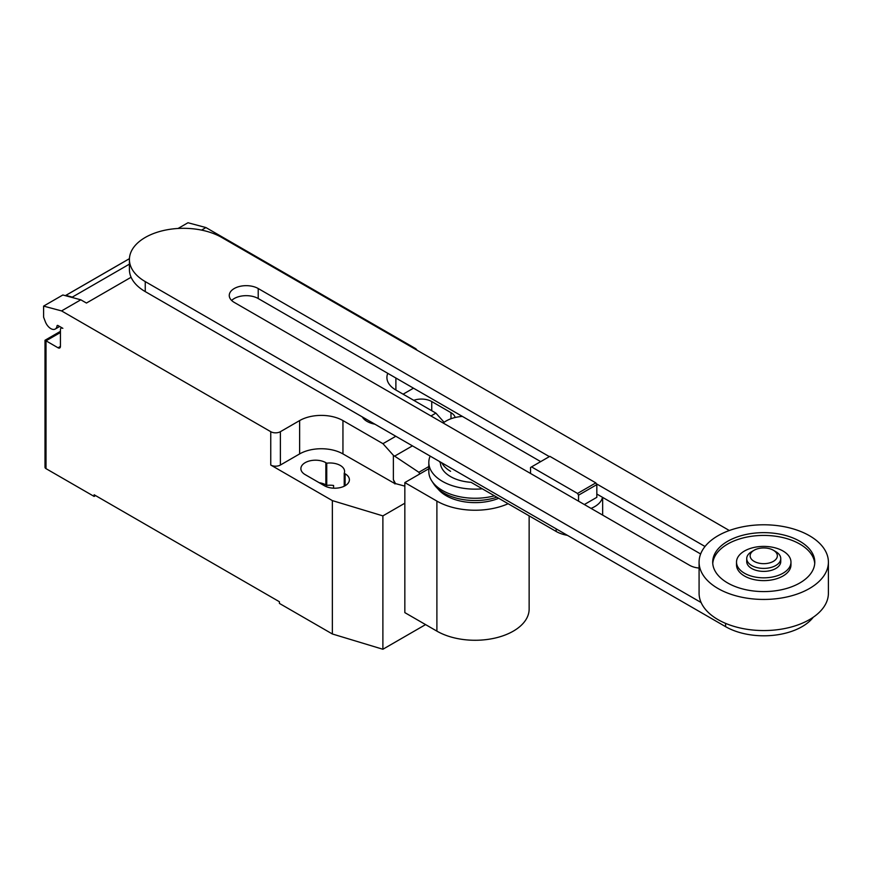 <?xml version="1.0" encoding="UTF-8"?>
<svg xmlns="http://www.w3.org/2000/svg" width="872" height="872" viewBox="0 0 872 872"><rect width="100%" height="100%" fill="white"/><g stroke="black" fill="none" stroke-linecap="round" stroke-linejoin="round"><path stroke-width="1.31" d="M584.349 504.528L596.829 497.323L596.829 484.625L595.827 482.881L549.84 456.339L531.549 466.891L577.537 493.443L595.827 482.881M577.537 493.443L578.539 495.187L596.829 484.625M578.539 495.187L578.539 501.171M530.547 473.463L530.547 467.479L531.549 466.891M443.183 423.029A27.228 15.718 180 0 1 462.422 416.435M602.476 497.291A27.228 15.718 180 0 1 591.053 508.398M439.433 461.452A27.228 15.718 0 0 0 440.404 462.988A34.706 20.045 0 0 0 450.562 476.592A34.706 20.045 0 0 0 471.076 482.325L556.173 531.462A27.228 15.718 0 0 0 567.487 535.375M549.349 456.612L258.221 288.534A16.96 9.799 0 0 0 239.735 286.408A16.96 9.799 0 0 0 229.26 295.455A16.96 9.799 0 0 0 234.23 302.388L689.599 565.296A16.96 9.799 0 0 0 699.082 568.053M705.023 546.493L596.306 483.731M231.636 300.459A16.96 9.799 180 0 1 258.221 298.54L540.684 461.615M596.829 494.032L700.641 553.971M701.121 602.53L145.253 281.602A54.075 31.218 180 0 1 129.416 259.529A54.075 31.218 180 0 1 162.792 230.688A54.075 31.218 180 0 1 221.728 237.457L729.33 530.514M129.416 259.529L129.416 269.535A54.075 31.218 0 0 0 145.253 291.608L725.591 626.663A54.075 31.218 0 0 0 813.26 617.245M775.775 551.638L773.366 550.243L775.775 551.638A17.015 9.821 180 0 1 780.756 558.581L780.756 561.557A17.015 9.821 180 0 1 770.249 570.637A17.015 9.821 180 0 1 751.708 568.511A17.015 9.821 180 0 1 746.726 561.557L746.726 558.581A17.015 9.821 180 0 1 751.708 551.638L754.117 550.243A13.614 7.859 180 0 1 773.366 550.243L773.366 550.243A13.614 7.859 180 0 1 773.366 561.361A13.614 7.859 180 0 1 754.117 561.361A13.614 7.859 180 0 1 754.117 550.243M780.756 558.581A17.015 9.821 180 0 1 770.249 567.65A17.015 9.821 180 0 1 751.708 565.525A17.015 9.821 180 0 1 746.726 558.581M828.4 562.113L828.4 593.233A64.659 37.333 180 0 1 788.484 627.72A64.659 37.333 180 0 1 718.027 619.632A64.659 37.333 180 0 1 699.082 593.233L699.082 562.113A64.659 37.333 180 0 1 738.998 527.625A64.659 37.333 180 0 1 809.467 535.724A64.659 37.333 180 0 1 828.4 562.113A64.659 37.333 180 0 1 788.484 596.601A64.659 37.333 180 0 1 718.027 588.513A64.659 37.333 180 0 1 699.082 562.113M814.731 563.508A51.045 29.474 0 0 0 782.162 537.414A51.045 29.474 0 0 0 727.651 544.052A51.045 29.474 0 0 0 712.751 563.508M727.651 541.283A51.045 29.474 180 0 1 783.274 534.885A51.045 29.474 180 0 1 814.786 562.113A51.045 29.474 180 0 1 799.842 582.954A51.045 29.474 180 0 1 744.208 589.341A51.045 29.474 180 0 1 712.697 562.113A51.045 29.474 180 0 1 727.651 541.283M736.513 562.113L736.513 564.893A27.228 15.718 0 0 0 753.321 579.422A27.228 15.718 0 0 0 782.991 576.011A27.228 15.718 0 0 0 790.969 564.893L790.969 562.113A27.228 15.718 0 0 0 774.162 547.594A27.228 15.718 0 0 0 744.492 551.006A27.228 15.718 0 0 0 736.513 562.113A27.228 15.718 0 0 0 753.321 576.643A27.228 15.718 0 0 0 782.991 573.231A27.228 15.718 0 0 0 790.969 562.113M449.854 467.468A33.31 19.238 0 0 0 451.543 468.526M441.832 462.836A34.706 20.045 0 0 0 450.562 471.294M430.147 456.089A46.281 26.716 0 0 0 428.817 462.422A46.281 26.716 0 0 0 442.377 481.322A46.281 26.716 0 0 0 482.314 488.821M428.817 462.422L428.817 471.545A46.281 26.716 0 0 0 431.825 481.006A46.281 26.716 0 0 0 442.377 490.435A46.281 26.716 0 0 0 494.435 495.819M431.825 481.006L433.842 484.091A44.123 25.473 0 0 0 436.196 487.067A44.123 25.473 0 0 0 443.903 493.072A44.123 25.473 0 0 0 496.866 497.225M436.196 487.067L439.052 490.162A40.875 23.599 0 0 0 446.202 495.721A40.875 23.599 0 0 0 498.73 498.293M508.136 503.722A54.031 31.196 180 0 1 436.894 501.095L404.837 482.587L428.817 468.744M404.837 482.587L404.837 612.624L436.894 631.132A54.031 31.196 0 0 0 495.776 637.901A54.031 31.196 0 0 0 529.14 609.081L529.14 515.853M60.441 332.494L46.009 340.832L45.006 340.254L45.006 467.261A3.401 1.962 0 0 0 46.009 468.646L46.009 340.832L58.043 347.786A3.401 1.962 -120 0 0 59.743 347.95A3.401 1.962 -120 0 0 60.441 346.391L60.441 329.725A3.401 1.962 60 0 1 61.149 328.166A3.401 1.962 60 0 1 62.849 328.33L57.977 325.518A1.363 0.785 -120 0 0 57.29 325.452A1.363 0.785 -120 0 0 57.018 325.932A8.851 5.112 60 0 1 55.241 329.049A8.851 5.112 60 0 1 50.816 328.613A8.851 5.112 60 0 1 45.398 321.855L43.6 317.212L43.6 306.105L61.563 310.912L80.813 299.805L62.849 294.987L43.6 306.105M419.748 473.987L418.876 472.286L393.37 455.304L382.95 443.674L395.801 436.262M418.876 472.286L428.817 466.542M430.953 415.966L435.891 413.11L444.12 422.299M404.837 486.118L395.485 483.6L393.37 479.633L393.37 455.304M393.37 479.633L394.918 483.622L395.485 483.295M382.95 443.674L342.947 420.577L342.947 453.92L394.918 483.622M387.778 373.336A30.629 17.68 0 0 0 386.917 377.511A30.629 17.68 0 0 0 395.888 390.013L435.891 413.11M201.541 230.099L205.934 227.559L415.137 348.331A6.802 3.924 180 0 1 416.914 350.152M80.813 299.805L86.437 303.042L131.094 277.263M342.947 420.577A30.629 17.68 0 0 0 299.63 420.577L280.381 431.695A6.802 3.924 180 0 1 270.756 431.695L61.563 310.912M129.438 258.69L65.869 295.39L72.3 297.112L129.416 264.14M72.3 297.112A14.977 8.644 60 0 1 73.313 297.788M205.934 227.559L187.981 222.742L178.073 228.464M394.918 483.927L395.485 483.6M342.947 453.92A30.629 17.68 0 0 0 299.63 453.92L280.381 465.038A6.802 3.924 180 0 1 270.756 465.038L270.756 431.695M404.837 503.209L382.884 515.886L332.352 500.604L270.756 465.038M413.492 388.182L403.104 394.177M344.222 473.278A14.628 8.447 0 0 0 344.582 471.425A14.628 8.447 0 0 0 326.738 463.185L325.856 462.672A14.628 8.447 0 0 0 309.909 460.841A14.628 8.447 0 0 0 300.884 468.646A14.628 8.447 0 0 0 305.167 474.619L324.417 485.737A14.628 8.447 0 0 0 340.363 487.568A14.628 8.447 0 0 0 349.4 479.764A14.628 8.447 0 0 0 345.105 473.79L344.222 473.278L344.222 486.205M455.14 417.503A14.628 8.447 0 0 0 450.988 412.663L431.738 401.545A14.628 8.447 0 0 0 413.731 400.324M46.009 468.646L94.132 496.43L94.132 494.762L279.422 601.745L279.422 603.413L332.352 633.977L382.884 649.259L425.58 624.603M326.738 463.185L326.738 485.41A14.628 8.447 180 0 1 333.584 485.475L333.584 488.178M332.352 500.604L332.352 633.977M319.141 482.696A14.628 8.447 180 0 1 325.856 484.897L326.738 485.41M95.571 495.601L94.132 496.43M382.884 515.886L382.884 649.259M362.283 416.914A19.773 11.412 0 0 0 367.09 421.416A19.773 11.412 0 0 0 374.884 424.184M556.173 528.857L556.173 531.462M258.221 298.54L258.221 288.534M725.591 626.663L725.591 623.371M145.253 291.608L145.253 281.602M436.894 631.132L436.894 501.095M57.018 325.932L57.846 325.452M394.635 456.143L412.434 445.865M60.441 346.391L58.043 347.786M280.381 465.038L280.381 431.695M299.63 453.92L299.63 420.577M450.988 412.663L450.988 418.745M431.738 410.712L431.738 401.545M325.856 462.672L325.856 484.897M345.105 473.79L345.105 485.737M395.888 378.012L395.888 390.013M602.65 515.09L602.65 497.389M59.667 326.488L55.241 329.049M61.858 327.752L61.149 328.166M129.438 258.646L65.444 295.597M45.006 340.254L60.441 331.349"/></g></svg>
